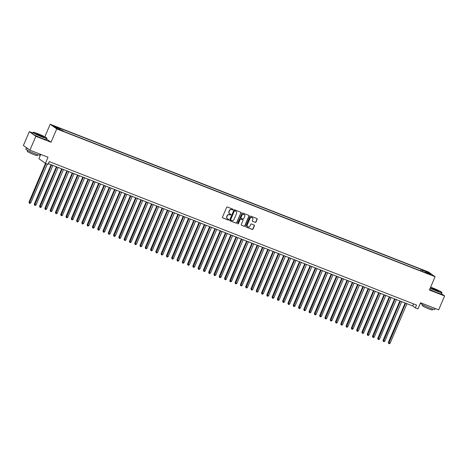 <?xml version="1.0" encoding="UTF-8"?>
<svg xmlns="http://www.w3.org/2000/svg" width="468" height="468" viewBox="0 0 468 468"><rect width="100%" height="100%" fill="white"/><g stroke="black" fill="none" stroke-linecap="round" stroke-linejoin="round"><path stroke-width="0.7" d="M233.099 209.699A0.415 0.386 125.5 0 0 232.9 209.178L227.389 207.026A0.597 0.556 125.5 0 0 226.641 207.365L222.458 217.17A0.597 0.556 125.5 0 0 222.745 217.918L228.255 220.071A0.415 0.386 125.5 0 0 228.659 219.352A0.415 0.386 125.5 0 0 228.577 219.311L227.869 219.03A1.901 1.773 125.5 0 1 226.951 216.637L227.296 215.824A1.901 1.773 125.5 0 1 229.7 214.73L230.414 215.005A0.415 0.386 125.5 0 0 230.818 214.285A0.415 0.386 125.5 0 0 230.742 214.245L230.028 213.964A1.901 1.773 125.5 0 1 229.109 211.571L229.46 210.758A1.901 1.773 125.5 0 1 231.865 209.664L232.578 209.939A0.415 0.386 125.5 0 0 233.099 209.699M229.577 213.701A1.901 1.773 125.5 0 1 228.934 211.448L229.285 210.629A1.901 1.773 125.5 0 1 231.683 209.535L232.397 209.816A0.415 0.386 125.5 0 0 232.883 209.173M222.546 217.784A0.597 0.556 125.5 0 0 222.569 217.796L228.08 219.948A0.415 0.386 125.5 0 0 228.559 219.299M227.419 218.767A1.901 1.773 125.5 0 1 226.775 216.514L227.12 215.695A1.901 1.773 125.5 0 1 229.525 214.601L230.238 214.882A0.415 0.386 125.5 0 0 230.718 214.239M424.768 270.703L427.114 271.867L424.768 270.703M255.241 222.382A0.597 0.556 125.5 0 0 255.99 222.043L257.166 219.293A0.597 0.556 125.5 0 0 256.879 218.544L250.754 216.152A0.597 0.556 125.5 0 0 250.006 216.497L245.823 226.301A0.597 0.556 125.5 0 0 246.109 227.044L252.229 229.437A0.597 0.556 125.5 0 0 252.983 229.098L254.399 225.775A0.597 0.556 125.5 0 0 254.112 225.026L251.491 224.002A0.597 0.556 125.5 0 0 250.743 224.342L250.041 225.991A1.591 1.486 125.5 0 1 247.73 226.746A1.591 1.486 125.5 0 1 247.268 224.909L250.017 218.451A1.591 1.486 125.5 0 1 252.328 217.702A1.591 1.486 125.5 0 1 252.79 219.539L252.334 220.615A0.597 0.556 125.5 0 0 252.621 221.358L255.066 222.259A0.597 0.556 125.5 0 0 255.815 221.914L256.99 219.164A0.597 0.556 125.5 0 0 256.897 218.55M32.789 132.988L29.314 131.631L35.849 136.299L29.929 150.169L48.028 157.236L45.425 163.344L48.069 164.373L49.251 161.6L416.52 305.06L415.338 307.833L417.982 308.862L420.586 302.761L438.686 309.828L444.6 295.957L441.5 293.74M35.849 136.299L51.041 142.231L56.722 128.911L435.088 276.705L429.408 290.025L444.6 295.957M241.032 212.993A0.597 0.556 125.5 0 0 240.745 212.244L234.626 209.851A0.597 0.556 125.5 0 0 233.877 210.196L229.694 220.001A0.597 0.556 125.5 0 0 229.981 220.744L236.1 223.137A0.597 0.556 125.5 0 0 236.849 222.791L240.856 212.864A0.597 0.556 125.5 0 0 240.763 212.25M242.693 213.004L248.812 215.391A0.597 0.556 125.5 0 1 249.099 216.14L244.916 225.945A0.597 0.556 125.5 0 1 244.167 226.284L241.546 225.266A0.597 0.556 125.5 0 1 241.26 224.517L242.956 220.539A0.597 0.556 125.5 0 0 242.67 219.79L240.932 219.112A0.597 0.556 125.5 0 0 240.183 219.457L238.417 223.593A0.415 0.386 125.5 0 1 237.808 223.792A0.415 0.386 125.5 0 1 237.691 223.312L241.938 213.344A0.597 0.556 125.5 0 1 242.693 213.004M29.929 150.169L23.4 145.501L29.314 131.631M55.388 126.781L57.734 127.583L53.118 125.652L55.388 126.781M56.722 128.911L50.193 124.248L428.559 272.037L435.088 276.705M420.709 270.867L421.317 269.433L58.804 127.834L60.039 128.718L59.968 129.56M421.317 269.433L422.551 270.317L428.366 272.587L431.051 274.505L425.236 272.236L426.471 273.119L63.958 131.52L62.724 130.636L56.909 128.367L54.23 126.448L60.039 128.718M40.728 154.387L38.897 158.675L45.425 163.344M44.829 136.814L50.193 124.248M48.38 163.642L412.688 305.943L415.338 307.833M413.56 303.902L412.688 305.943M425.236 272.236L424.956 272.528M422.446 271.545L422.551 270.317M428.366 272.587L427.641 273.172M51.041 142.231L46.636 139.084M229.782 220.609A0.597 0.556 125.5 0 0 229.8 220.621L235.925 223.008A0.597 0.556 125.5 0 0 236.673 222.669L240.856 212.864M234.872 210.84A0.415 0.386 125.5 0 0 234.345 211.074L230.677 219.685A0.415 0.386 125.5 0 0 230.876 220.206L231.625 220.498A1.901 1.773 125.5 0 0 234.029 219.404L236.539 213.525A1.901 1.773 125.5 0 0 235.62 211.132L234.696 210.711A0.415 0.386 125.5 0 0 234.17 210.951L234.345 211.074M230.701 220.077A0.415 0.386 125.5 0 1 230.496 219.556L234.17 210.951M235.895 211.267A1.901 1.773 125.5 0 0 235.445 211.004L235.62 211.132M234.696 210.711L235.445 211.004M241.353 225.131A0.597 0.556 125.5 0 0 241.371 225.137L243.992 226.161A0.597 0.556 125.5 0 0 244.741 225.816L248.923 216.017A0.597 0.556 125.5 0 0 248.83 215.403M242.687 219.802A0.597 0.556 125.5 0 0 242.494 219.667L240.757 218.989A0.597 0.556 125.5 0 0 240.002 219.328L238.417 223.593M237.732 223.716A0.415 0.386 125.5 0 0 238.241 223.47M244.717 216.415A1.591 1.486 125.5 0 0 244.249 214.578A1.591 1.486 125.5 0 0 241.938 215.333L240.973 217.602A0.597 0.556 125.5 0 0 241.26 218.351L242.997 219.03A0.597 0.556 125.5 0 0 243.746 218.691L244.717 216.415M244.161 214.519A1.591 1.486 125.5 0 0 241.763 215.204L241.938 215.333M241.061 218.217A0.597 0.556 125.5 0 1 240.792 217.48L241.763 215.204M252.427 221.229A0.597 0.556 125.5 0 0 252.445 221.235L255.066 222.259M252.24 217.643A1.591 1.486 125.5 0 0 249.842 218.328L250.017 218.451M247.642 226.676A1.591 1.486 125.5 0 1 247.086 224.78L249.842 218.328M245.916 226.916A0.597 0.556 125.5 0 0 245.934 226.921L252.053 229.308A0.597 0.556 125.5 0 0 252.808 228.969L254.223 225.646A0.597 0.556 125.5 0 0 254.13 225.032M45.501 163.373L28.987 202.088L29.425 202.404L30.748 202.919L47.315 164.081M45.993 163.566L29.385 203.182L28.987 202.088M30.748 202.919L29.911 203.393L29.385 203.182M37.89 133.719A7.383 0.608 23.1 0 0 33.292 132.327A7.383 0.608 23.1 0 0 42.196 136.796A7.383 0.608 23.1 0 0 46.835 138.101A7.383 0.608 23.1 0 0 37.89 133.719M46.835 138.101L46.929 138.335A7.564 0.626 -156.9 0 1 46.935 138.393A7.564 0.626 -156.9 0 1 42.178 137.001A7.564 0.626 -156.9 0 1 33.012 132.456A7.564 0.626 -156.9 0 1 33.058 132.421L33.292 132.327M38.967 134.492A3.691 0.304 -156.9 0 1 43.419 136.726A3.691 0.304 -156.9 0 1 41.12 136.03A3.691 0.304 -156.9 0 1 36.65 133.836A3.691 0.304 -156.9 0 1 38.967 134.492M43.144 136.709L36.855 134.023M40.201 154.183L39.786 155.154A7.564 0.626 -156.9 0 1 35.03 153.761A7.564 0.626 -156.9 0 1 25.863 149.216L26.46 147.829A7.564 0.626 -156.9 0 1 26.582 147.777M28.747 149.327A7.564 0.626 -156.9 0 1 26.46 147.829M37.668 154.721L37.294 155.598A5.446 0.45 -156.9 0 1 33.871 154.598A5.446 0.45 -156.9 0 1 27.267 151.322L27.641 150.444M46.935 138.393L46.414 139.616A7.564 0.626 -156.9 0 1 41.658 138.224A7.564 0.626 -156.9 0 1 32.491 133.678L33.012 132.456M430.273 288.001A7.383 0.608 23.1 0 0 437.211 291.09A7.383 0.608 23.1 0 0 441.845 292.395A7.383 0.608 23.1 0 0 432.906 288.013A7.383 0.608 23.1 0 0 430.624 287.176M441.845 292.395L441.944 292.635A7.564 0.626 -156.9 0 1 441.944 292.687A7.564 0.626 -156.9 0 1 437.194 291.295A7.564 0.626 -156.9 0 1 430.191 288.183M433.982 288.785A3.691 0.304 -156.9 0 1 438.434 291.02A3.691 0.304 -156.9 0 1 436.135 290.324A3.691 0.304 -156.9 0 1 431.66 288.136A3.691 0.304 -156.9 0 1 433.982 288.785M438.153 291.002L431.865 288.317M435.211 308.476L434.795 309.447A7.564 0.626 -156.9 0 1 430.045 308.055A7.564 0.626 -156.9 0 1 420.878 303.51L421.112 302.966M432.678 309.015L432.303 309.892A5.446 0.45 -156.9 0 1 428.881 308.892A5.446 0.45 -156.9 0 1 422.282 305.616L422.657 304.738M441.944 292.687L441.423 293.91A7.564 0.626 -156.9 0 1 436.673 292.518A7.564 0.626 -156.9 0 1 429.671 289.405M51.094 164.701L34.269 204.153L36.03 204.984L52.913 165.409M51.591 164.894L34.667 205.247L34.269 204.153M36.03 204.984L35.194 205.458L34.667 205.247M56.382 166.766L39.552 206.218L41.313 207.049L58.196 167.474M56.874 166.959L39.95 207.312L39.552 206.218M41.313 207.049L40.482 207.517L39.95 207.312M61.665 168.831L44.84 208.278L46.601 209.114L63.478 169.539M62.156 169.018L45.238 209.377L44.84 208.278M46.601 209.114L45.765 209.582L45.238 209.377M66.947 170.89L50.123 210.343L50.562 210.659L51.884 211.173L68.767 171.604M67.445 171.083L50.521 211.442L50.123 210.343M51.884 211.173L51.047 211.647L50.521 211.442M72.236 172.955L55.405 212.408L57.166 213.238L74.049 173.663M72.727 173.148L55.803 213.507L55.405 212.408M57.166 213.238L56.33 213.712L55.803 213.507M77.518 175.02L60.694 214.473L61.132 214.789L62.455 215.303L79.332 175.728M78.01 175.213L61.086 215.572L60.694 214.473M62.455 215.303L61.618 215.777L61.086 215.572M82.801 177.085L65.976 216.538L67.737 217.368L84.62 177.793M83.298 177.278L66.374 217.632L65.976 216.538M67.737 217.368L66.901 217.842L66.374 217.632M88.089 179.15L71.259 218.603L73.02 219.434L89.903 179.858M88.581 179.343L71.657 219.697L71.259 218.603M73.02 219.434L72.183 219.907L71.657 219.697M93.372 181.215L76.541 220.668L78.308 221.499L95.185 181.923M93.863 181.409L76.939 221.762L76.541 220.668M78.308 221.499L77.472 221.967L76.939 221.762M98.654 183.275L81.83 222.727L83.591 223.564L100.474 183.988M99.152 183.468L82.228 223.827L81.83 222.727M83.591 223.564L82.754 224.032L82.228 223.827M103.943 185.34L87.112 224.792L88.873 225.623L105.756 186.048M104.434 185.533L87.51 225.892L87.112 224.792M88.873 225.623L88.037 226.097L87.51 225.892M109.225 187.405L92.395 226.857L92.839 227.173L94.162 227.688L111.039 188.113M109.717 187.598L92.793 227.957L92.395 226.857M94.162 227.688L93.325 228.162L92.793 227.957M114.508 189.47L97.683 228.922L99.444 229.753L116.327 190.178M115.005 189.663L98.081 230.016L97.683 228.922M99.444 229.753L98.608 230.227L98.081 230.016M119.796 191.535L102.966 230.987L104.727 231.818L121.61 192.243M120.288 191.728L103.364 232.081L102.966 230.987M104.727 231.818L103.89 232.292L103.364 232.081M125.079 193.6L108.248 233.052L108.693 233.368L110.015 233.883L126.892 194.308M125.57 193.793L108.646 234.146L108.248 233.052M110.015 233.883L109.179 234.351L108.646 234.146M130.361 195.665L113.537 235.111L115.298 235.948L132.181 196.373M130.859 195.852L113.935 236.211L113.537 235.111M115.298 235.948L114.461 236.416L113.935 236.211M135.65 197.724L118.819 237.177L119.264 237.492L120.58 238.007L137.463 198.438M136.141 197.917L119.217 238.276L118.819 237.177M120.58 238.007L119.744 238.481L119.217 238.276M140.932 199.789L124.102 239.242L124.546 239.557L125.869 240.072L142.746 200.497M141.424 199.982L124.5 240.341L124.102 239.242M125.869 240.072L125.032 240.546L124.5 240.341M146.215 201.854L129.39 241.307L129.829 241.623L131.151 242.137L148.028 202.562M146.712 202.047L129.788 242.406L129.39 241.307M131.151 242.137L130.315 242.611L129.788 242.406M151.503 203.919L134.673 243.372L135.112 243.688L136.434 244.202L153.317 204.627M151.995 204.112L135.071 244.466L134.673 243.372M136.434 244.202L135.597 244.676L135.071 244.466M156.786 205.984L139.955 245.437L140.4 245.753L141.722 246.267L158.599 206.692M157.277 206.177L140.353 246.531L139.955 245.437M141.722 246.267L140.886 246.735L140.353 246.531M162.068 208.049L145.244 247.502L147.005 248.332L163.882 208.757M162.566 208.242L145.642 248.596L145.244 247.502M147.005 248.332L146.168 248.8L145.642 248.596M167.357 210.109L150.526 249.561L152.287 250.398L169.17 210.822M167.848 210.302L150.924 250.661L150.526 249.561M152.287 250.398L151.451 250.866L150.924 250.661M172.639 212.174L155.809 251.626L156.254 251.942L157.576 252.457L174.453 212.881M173.131 212.367L156.207 252.726L155.809 251.626M157.576 252.457L156.739 252.931L156.207 252.726M177.922 214.239L161.097 253.691L161.536 254.007L162.858 254.522L179.735 214.947M178.419 214.432L161.495 254.791L161.097 253.691M162.858 254.522L162.022 254.996L161.495 254.791M183.21 216.304L166.38 255.756L166.819 256.072L168.141 256.587L185.024 217.012M183.702 216.497L166.778 256.85L166.38 255.756M168.141 256.587L167.304 257.061L166.778 256.85M188.493 218.369L171.662 257.821L172.107 258.137L173.429 258.652L190.306 219.077M188.984 218.562L172.06 258.915L171.662 257.821M173.429 258.652L172.593 259.126L172.06 258.915M193.775 220.434L176.951 259.886L177.39 260.202L178.712 260.717L195.589 221.142M194.273 220.627L177.349 260.98L176.951 259.886M178.712 260.717L177.875 261.185L177.349 260.98M199.064 222.493L182.233 261.945L183.994 262.782L200.877 223.207M199.555 222.686L182.631 263.045L182.233 261.945M183.994 262.782L183.158 263.25L182.631 263.045M204.346 224.558L187.516 264.01L187.96 264.326L189.283 264.841L206.16 225.266M204.838 224.751L187.914 265.11L187.516 264.01M189.283 264.841L188.446 265.315L187.914 265.11M209.629 226.623L192.804 266.076L193.243 266.391L194.565 266.906L211.442 227.331M210.126 226.816L193.202 267.175L192.804 266.076M194.565 266.906L193.729 267.38L193.202 267.175M214.917 228.688L198.087 268.141L198.526 268.456L199.848 268.971L216.731 229.396M215.409 228.881L198.485 269.24L198.087 268.141M199.848 268.971L199.011 269.445L198.485 269.24M220.2 230.753L203.369 270.206L203.814 270.522L205.136 271.036L222.013 231.461M220.691 230.946L203.767 271.3L203.369 270.206M205.136 271.036L204.3 271.51L203.767 271.3M225.482 232.818L208.658 272.271L209.097 272.587L210.419 273.101L227.296 233.526M225.98 233.011L209.056 273.365L208.658 272.271M210.419 273.101L209.582 273.569L209.056 273.365M230.765 234.883L213.94 274.336L215.701 275.166L232.584 235.591M231.262 235.076L214.338 275.43L213.94 274.336M215.701 275.166L214.865 275.634L214.338 275.43M236.053 236.943L219.223 276.395L219.667 276.711L220.99 277.226L237.867 237.656M236.545 237.136L219.621 277.495L219.223 276.395M220.99 277.226L220.153 277.7L219.621 277.495M241.336 239.008L224.511 278.46L224.95 278.776L226.272 279.291L243.149 239.715M241.827 239.201L224.909 279.56L224.511 278.46M226.272 279.291L225.436 279.765L224.909 279.56M246.618 241.073L229.794 280.525L231.555 281.356L248.438 241.78M247.116 241.266L230.192 281.625L229.794 280.525M231.555 281.356L230.718 281.83L230.192 281.625M251.907 243.138L235.076 282.59L236.837 283.421L253.72 243.846M252.398 243.331L235.474 283.684L235.076 282.59M236.837 283.421L236.007 283.895L235.474 283.684M257.189 245.203L240.365 284.655L240.804 284.971L242.126 285.486L259.003 245.911M257.681 245.396L240.763 285.749L240.365 284.655M242.126 285.486L241.289 285.96L240.763 285.749M262.472 247.268L245.647 286.72L247.408 287.551L264.291 247.976M262.969 247.461L246.045 287.814L245.647 286.72M247.408 287.551L246.572 288.019L246.045 287.814M267.76 249.327L250.93 288.779L252.691 289.616L269.574 250.041M268.252 249.52L251.328 289.879L250.93 288.779M252.691 289.616L251.854 290.084L251.328 289.879M273.043 251.392L256.218 290.844L256.657 291.16L257.979 291.675L274.856 252.1M273.534 251.585L256.61 291.944L256.218 290.844M257.979 291.675L257.143 292.149L256.61 291.944M278.325 253.457L261.501 292.909L263.262 293.74L280.145 254.165M278.823 253.65L261.899 294.009L261.501 292.909M263.262 293.74L262.425 294.214L261.899 294.009M283.614 255.522L266.783 294.975L268.544 295.805L285.427 256.23M284.105 255.715L267.181 296.068L266.783 294.975M268.544 295.805L267.708 296.279L267.181 296.068M288.896 257.587L272.066 297.04L272.511 297.356L273.833 297.87L290.71 258.295M289.388 257.78L272.464 298.134L272.066 297.04M273.833 297.87L272.996 298.344L272.464 298.134M294.179 259.652L277.354 299.105L279.115 299.935L295.998 260.36M294.676 259.845L277.752 300.199L277.354 299.105M279.115 299.935L278.279 300.403L277.752 300.199M299.467 261.717L282.637 301.17L284.398 302L301.281 262.425M299.959 261.904L283.035 302.264L282.637 301.17M284.398 302L283.561 302.468L283.035 302.264M304.75 263.776L287.919 303.229L288.364 303.545L289.686 304.06L306.563 264.49M305.241 263.97L288.317 304.329L287.919 303.229M289.686 304.06L288.85 304.533L288.317 304.329M310.032 265.842L293.208 305.294L294.969 306.125L311.852 266.549M310.53 266.035L293.606 306.394L293.208 305.294M294.969 306.125L294.132 306.599L293.606 306.394M315.321 267.907L298.49 307.359L300.251 308.19L317.134 268.614M315.812 268.1L298.888 308.459L298.49 307.359M300.251 308.19L299.415 308.664L298.888 308.459M320.603 269.972L303.773 309.424L304.218 309.74L305.54 310.255L322.417 270.679M321.095 270.165L304.171 310.518L303.773 309.424M305.54 310.255L304.703 310.729L304.171 310.518M325.886 272.037L309.061 311.489L310.822 312.32L327.705 272.745M326.383 272.23L309.459 312.583L309.061 311.489M310.822 312.32L309.986 312.794L309.459 312.583M331.174 274.102L314.344 313.554L316.105 314.385L332.988 274.81M331.666 274.295L314.742 314.648L314.344 313.554M316.105 314.385L315.268 314.853L314.742 314.648M336.457 276.161L319.626 315.613L321.393 316.45L338.27 276.875M336.948 276.354L320.024 316.713L319.626 315.613M321.393 316.45L320.557 316.918L320.024 316.713M341.739 278.226L324.915 317.678L325.354 317.994L326.676 318.509L343.553 278.934M342.237 278.419L325.313 318.778L324.915 317.678M326.676 318.509L325.839 318.983L325.313 318.778M347.028 280.291L330.197 319.743L330.636 320.059L331.958 320.574L348.841 280.999M347.519 280.484L330.595 320.843L330.197 319.743M331.958 320.574L331.122 321.048L330.595 320.843M352.31 282.356L335.48 321.808L335.925 322.124L337.247 322.639L354.124 283.064M352.802 282.549L335.878 322.902L335.48 321.808M337.247 322.639L336.41 323.113L335.878 322.902M357.593 284.421L340.768 323.874L341.207 324.189L342.529 324.704L359.406 285.129M358.09 284.614L341.166 324.967L340.768 323.874M342.529 324.704L341.693 325.178L341.166 324.967M362.881 286.486L346.051 325.939L346.49 326.255L347.812 326.769L364.695 287.194M363.373 286.679L346.449 327.033L346.051 325.939M347.812 326.769L346.975 327.237L346.449 327.033M368.164 288.551L351.333 328.004L353.1 328.834L369.977 289.259M368.655 288.738L351.731 329.098L351.333 328.004M353.1 328.834L352.264 329.302L351.731 329.098M373.446 290.61L356.622 330.063L357.061 330.379L358.383 330.894L375.26 291.324M373.944 290.803L357.02 331.163L356.622 330.063M358.383 330.894L357.546 331.367L357.02 331.163M378.735 292.675L361.904 332.128L362.343 332.444L363.665 332.959L380.548 293.383M379.226 292.869L362.302 333.228L361.904 332.128M363.665 332.959L362.829 333.432L362.302 333.228M384.017 294.741L367.187 334.193L367.632 334.509L368.954 335.024L385.831 295.448M384.509 294.934L367.585 335.293L367.187 334.193M368.954 335.024L368.117 335.498L367.585 335.293M389.3 296.806L372.475 336.258L372.914 336.574L374.236 337.089L391.113 297.513M389.797 296.999L372.873 337.352L372.475 336.258M374.236 337.089L373.4 337.563L372.873 337.352M394.588 298.871L377.758 338.323L378.197 338.639L379.519 339.154L396.402 299.579M395.08 299.064L378.156 339.417L377.758 338.323M379.519 339.154L378.682 339.628L378.156 339.417M399.871 300.936L383.04 340.388L384.807 341.219L401.684 301.644M400.362 301.129L383.438 341.482L383.04 340.388M384.807 341.219L383.971 341.687L383.438 341.482M405.153 302.995L388.329 342.447L390.09 343.284L406.967 303.709M405.651 303.188L388.727 343.547L388.329 342.447M390.09 343.284L389.253 343.752L388.727 343.547M55.329 126.758L55.458 126.454"/></g></svg>
